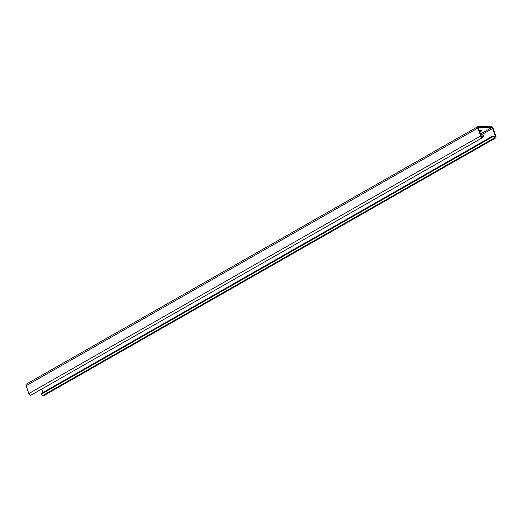 <?xml version="1.0" encoding="UTF-8"?>
<svg xmlns="http://www.w3.org/2000/svg" width="522" height="522" viewBox="0 0 522 522"><rect width="100%" height="100%" fill="white"/><g stroke="black" fill="none" stroke-linecap="round" stroke-linejoin="round"><path stroke-width="0.78" d="M495.685 137.939L43.874 395.598A1.873 1.031 -119.7 0 1 42.889 395.428L41.153 394.247L492.964 136.588L494.699 137.775A1.873 1.031 60.3 0 0 495.685 137.939A1.873 1.031 60.3 0 0 495.9 136.346L493.173 128.51A1.873 1.031 60.3 0 0 491.43 126.774L478.459 126.402A1.873 1.031 60.3 0 0 478.126 126.481A1.873 1.031 60.3 0 0 477.911 128.073L480.638 135.909A1.873 1.031 60.3 0 0 482.706 137.567A1.873 1.031 60.3 0 0 482.87 137.436L483.803 136.327L483.261 135.576L481.584 136.536M31.059 395.089A1.873 1.031 -119.7 0 1 30.902 395.226A1.873 1.031 -119.7 0 1 28.827 393.568L26.1 385.732A1.873 1.031 -119.7 0 1 26.315 384.14L478.126 126.481M41.153 394.247L41.186 393.516L492.99 135.857L494.726 137.045A0.933 0.515 60.3 0 0 495.221 137.129A0.933 0.515 60.3 0 0 495.326 136.333L492.598 128.497A0.933 0.515 60.3 0 0 491.731 127.629L478.759 127.257A0.933 0.515 60.3 0 0 478.589 127.296A0.933 0.515 60.3 0 0 478.478 128.092L481.212 135.929A0.933 0.515 60.3 0 0 482.243 136.757A0.933 0.515 60.3 0 0 482.321 136.686L483.261 135.576M479.548 131.153L479.972 130.911L480.266 131.766L479.842 132.007M481.114 130.056A4.052 1.077 -19.2 0 1 479.972 130.911M479.209 130.18A4.052 1.077 -19.2 0 1 481.617 130.356A4.052 1.077 -19.2 0 1 480.266 131.766M42.993 392.485L41.786 389.014M492.964 136.588L492.99 135.857M480.638 135.909L28.827 393.568M477.911 128.073L26.1 385.732M482.87 137.436L482.145 136.79M491.731 127.629L480.54 134.004M492.598 128.497L480.938 135.146M495.9 136.346L494.432 136.842M494.699 137.775L42.889 395.428M482.706 137.567L30.902 395.226"/></g></svg>

